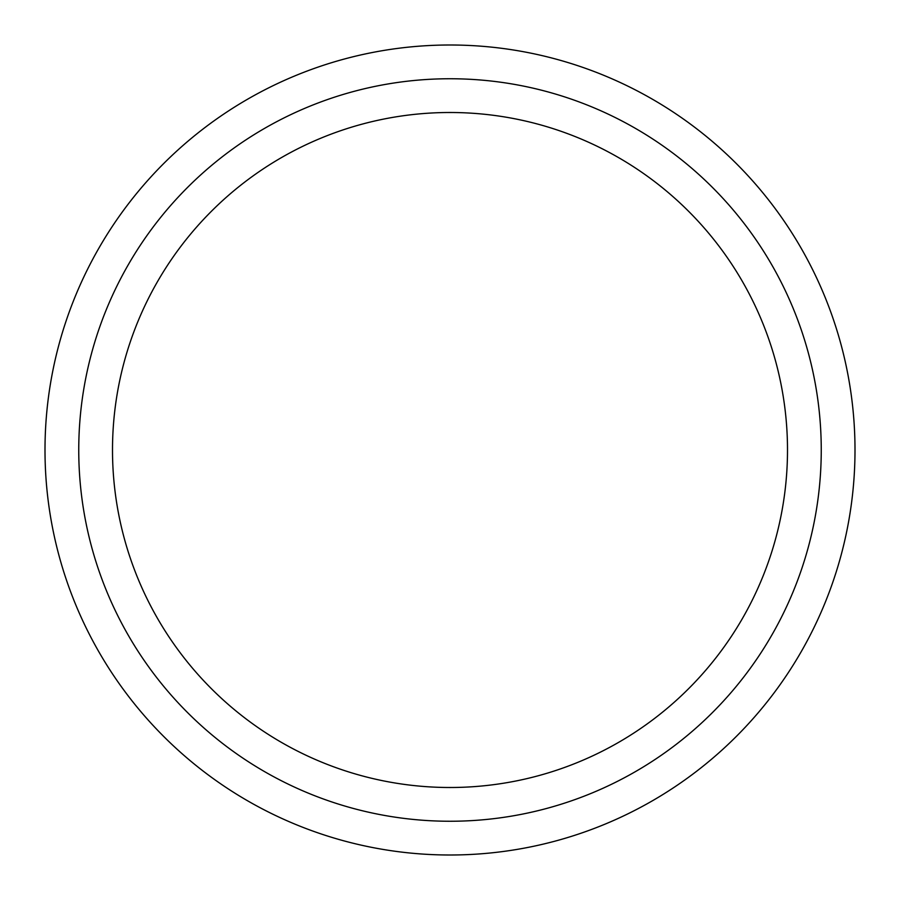 <?xml version="1.0" encoding="UTF-8"?>
<svg xmlns="http://www.w3.org/2000/svg" width="900" height="900" viewBox="0 0 900 900"><rect width="100%" height="100%" fill="white"/><g stroke="black" fill="none" stroke-linecap="round" stroke-linejoin="round"><path stroke-width="1.35" d="M450 787.5A337.5 337.5 0 0 1 112.5 450A337.5 337.5 0 0 1 450 112.5A337.5 337.5 0 0 1 787.5 450A337.5 337.5 0 0 1 450 787.5M450 45A405 405 0 0 1 855 450A405 405 0 0 1 450 855A405 405 0 0 1 45 450A405 405 0 0 1 450 45M450 78.75A371.25 371.25 0 0 1 821.25 450A371.25 371.25 0 0 1 450 821.25A371.25 371.25 0 0 1 78.75 450A371.25 371.25 0 0 1 450 78.75"/></g></svg>
